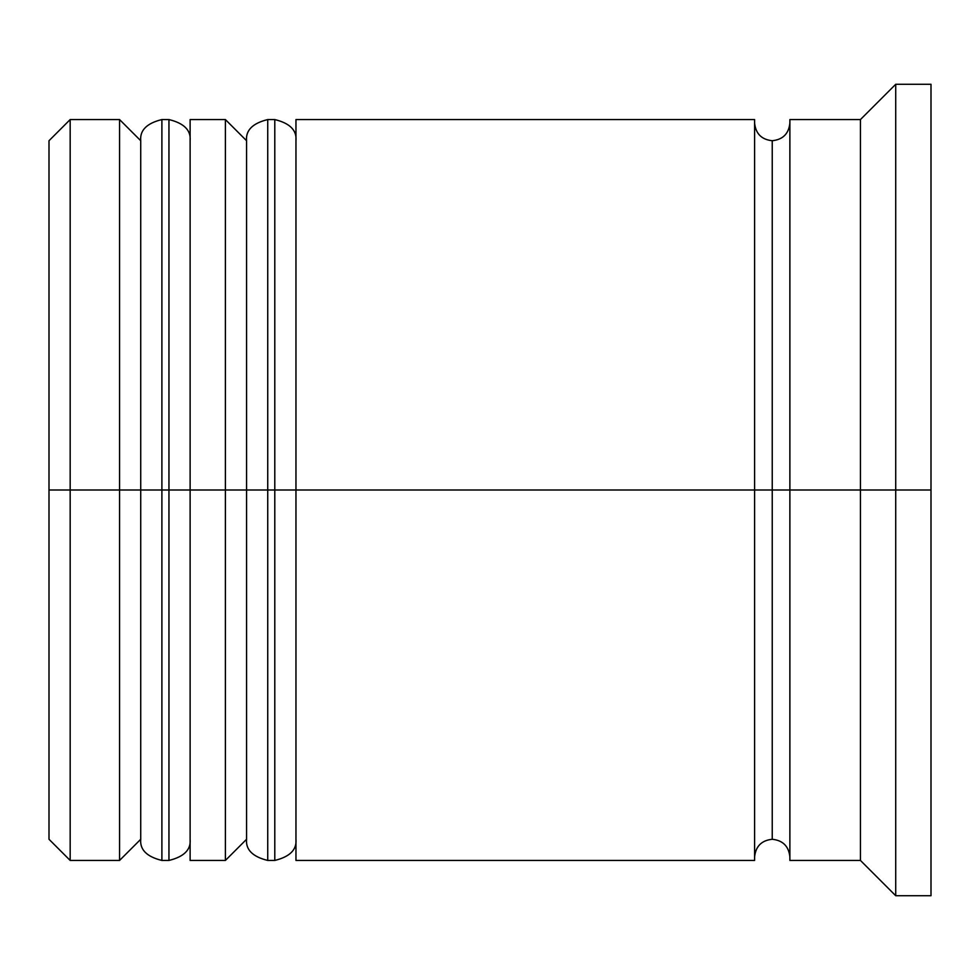 <?xml version="1.0" encoding="UTF-8"?>
<svg xmlns="http://www.w3.org/2000/svg" width="980" height="980" viewBox="0 0 980 980"><rect width="100%" height="100%" fill="white"/><g stroke="black" fill="none" stroke-linecap="round" stroke-linejoin="round"><path stroke-width="1.47" d="M140.728 490L140.728 839.272L140.728 490L140.728 839.272L140.728 490L161.896 490L119.56 490L119.56 860.44L119.56 490L49 490L49 839.272L49 140.728L49 490L70.168 490L70.168 860.44L70.168 490L119.56 490L119.56 119.56L119.56 490L140.728 490L140.728 140.728L140.728 490M190.12 839.272C191.1 849.697 184.044 856.753 168.952 860.44L168.952 490L190.12 490L168.952 490L168.952 860.44L161.896 860.44L161.896 490L161.896 860.44C146.804 856.753 139.748 849.697 140.728 839.272L119.56 860.44L70.168 860.44L49 839.272M168.952 490L161.896 490L168.952 490L168.952 119.56L168.952 490M190.12 140.728C191.1 130.303 184.044 123.247 168.952 119.56L161.896 119.56L161.896 490L161.896 119.56C146.804 123.247 139.748 130.303 140.728 140.728L119.56 119.56L70.168 119.56L70.168 490L70.168 119.56L49 140.728M246.568 490L246.568 839.272L246.568 490L246.568 839.272L246.568 490L267.736 490L225.4 490L225.4 860.44L225.4 490L190.12 490L190.12 860.44L190.12 490L225.4 490L225.4 119.56L225.4 490L246.568 490L246.568 140.728L246.568 490M295.96 839.272C296.94 849.697 289.884 856.753 274.792 860.44L274.792 490L295.96 490L274.792 490L274.792 860.44L267.736 860.44L267.736 490L267.736 860.44C252.644 856.753 245.588 849.697 246.568 839.272L225.4 860.44L190.12 860.44M274.792 490L267.736 490L274.792 490L274.792 119.56L274.792 490M295.96 140.728C296.94 130.303 289.884 123.247 274.792 119.56L267.736 119.56L267.736 490L267.736 119.56C252.644 123.247 245.588 130.303 246.568 140.728L225.4 119.56L190.12 119.56L190.12 490L190.12 119.56M754.6 856.912C755.715 846.267 761.595 840.387 772.24 839.272L772.24 490L789.88 490L772.24 490L772.24 140.728L772.24 490L295.96 490L295.96 860.44L295.96 490L772.24 490L772.24 839.272C782.885 840.387 788.765 846.267 789.88 856.912M895.72 490L860.44 490L860.44 860.44L860.44 490L789.88 490L789.88 860.44L789.88 490L860.44 490L860.44 119.56L860.44 490L895.72 490L895.72 895.72L895.72 490L931 490L895.72 490L895.72 84.28L895.72 490M754.6 119.56L754.6 860.44L754.6 119.56L295.96 119.56L295.96 490L295.96 119.56M931 895.72L931 490L931 895.72L895.72 895.72L860.44 860.44L789.88 860.44M931 84.28L931 490L931 84.28L895.72 84.28L860.44 119.56L789.88 119.56L789.88 490L789.88 119.56M754.6 123.088C755.715 133.733 761.595 139.613 772.24 140.728C782.885 139.613 788.765 133.733 789.88 123.088M754.6 860.44L295.96 860.44"/></g></svg>

